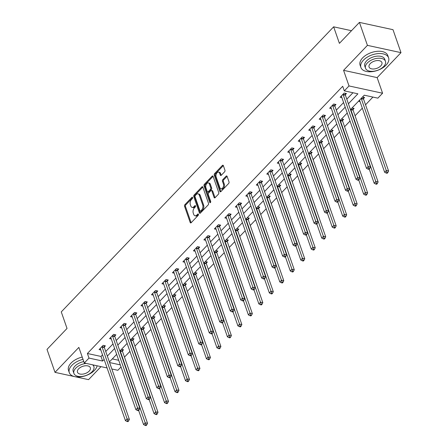 <?xml version="1.0" encoding="UTF-8"?>
<svg xmlns="http://www.w3.org/2000/svg" width="448" height="448" viewBox="0 0 448 448"><rect width="100%" height="100%" fill="white"/><g stroke="black" fill="none" stroke-linecap="round" stroke-linejoin="round"><path stroke-width="0.67" d="M192.584 197.49A0.806 0.493 -77.8 0 0 192.293 197.187A0.806 0.493 -77.8 0 0 191.906 197.344L184.895 204.674A1.154 0.706 -77.8 0 0 184.554 206.27L190.204 222.499A1.154 0.706 -77.8 0 0 190.618 222.93A1.154 0.706 -77.8 0 0 191.178 222.706L198.184 215.376A0.806 0.493 -77.8 0 0 198.425 214.262A0.806 0.493 -77.8 0 0 198.134 213.954A0.806 0.493 -77.8 0 0 197.742 214.11L196.84 215.062A3.685 2.251 -77.8 0 1 195.048 215.779A3.685 2.251 -77.8 0 1 193.721 214.385L193.25 213.03A3.685 2.251 -77.8 0 1 194.359 207.939L195.266 206.987A0.806 0.493 -77.8 0 0 195.507 205.873A0.806 0.493 -77.8 0 0 195.216 205.57A0.806 0.493 -77.8 0 0 194.824 205.727L193.917 206.674A3.685 2.251 -77.8 0 1 192.13 207.396A3.685 2.251 -77.8 0 1 190.803 206.002L190.333 204.646A3.685 2.251 -77.8 0 1 191.436 199.556L192.343 198.604A0.806 0.493 -77.8 0 0 192.584 197.49L191.906 197.344M224.605 171.791A1.154 0.706 -77.8 0 0 224.946 170.201L223.362 165.648A1.154 0.706 -77.8 0 0 222.947 165.211A1.154 0.706 -77.8 0 0 222.387 165.435L214.609 173.583A1.154 0.706 -77.8 0 0 214.262 175.174L219.912 191.402A1.154 0.706 -77.8 0 0 220.326 191.834A1.154 0.706 -77.8 0 0 220.886 191.61L228.67 183.467A1.154 0.706 -77.8 0 0 229.012 181.877L227.097 176.378A1.154 0.706 -77.8 0 0 226.682 175.941A1.154 0.706 -77.8 0 0 226.122 176.165L222.796 179.648A1.154 0.706 -77.8 0 0 222.449 181.244L223.401 183.971A3.08 1.882 -77.8 0 1 223.087 187.337A3.08 1.882 -77.8 0 1 220.982 188.826A3.08 1.882 -77.8 0 1 219.873 187.662L216.149 176.977A3.08 1.882 -77.8 0 1 216.462 173.611A3.08 1.882 -77.8 0 1 218.568 172.122A3.08 1.882 -77.8 0 1 219.677 173.286L220.298 175.067A1.154 0.706 -77.8 0 0 220.713 175.504A1.154 0.706 -77.8 0 0 221.273 175.28L224.605 171.791M359.425 22.4L392.997 29.686L400.994 52.651L367.422 45.36L359.425 22.4L339.405 43.355L333.648 26.824L61.27 311.909L67.032 328.44L47.006 349.395L55.003 372.361L78.854 347.396L84.291 363.009L88.995 358.086L87.399 353.494L342.703 86.268L344.305 90.866L349.009 85.943L382.581 93.229L377.877 98.151L364.263 95.194L350.454 109.654M367.422 45.36L343.571 70.325L349.009 85.943M202.854 187.113A1.154 0.706 -77.8 0 0 202.44 186.676A1.154 0.706 -77.8 0 0 201.88 186.9L194.096 195.048A1.154 0.706 -77.8 0 0 193.754 196.638L199.405 212.867A1.154 0.706 -77.8 0 0 199.819 213.304A1.154 0.706 -77.8 0 0 200.374 213.08L208.158 204.932A1.154 0.706 -77.8 0 0 208.505 203.342L202.854 187.113M204.35 184.313L212.134 176.17A1.154 0.706 -77.8 0 1 212.694 175.946A1.154 0.706 -77.8 0 1 213.108 176.383L218.758 192.606A1.154 0.706 -77.8 0 1 218.411 194.202L215.085 197.686A1.154 0.706 -77.8 0 1 214.525 197.91A1.154 0.706 -77.8 0 1 214.11 197.473L211.82 190.893A1.154 0.706 -77.8 0 0 211.4 190.456A1.154 0.706 -77.8 0 0 210.846 190.68L208.634 192.993A1.154 0.706 -77.8 0 0 208.292 194.589L210.678 201.438A0.806 0.493 -77.8 0 1 210.594 202.317A0.806 0.493 -77.8 0 1 210.045 202.709A0.806 0.493 -77.8 0 1 209.754 202.406L204.008 185.909A1.154 0.706 -77.8 0 1 204.35 184.313L205.257 184.509L213.041 176.366L212.134 176.17M55.003 372.361L88.575 379.646L101.002 366.638M351.495 30.699L333.648 26.824M87.399 353.494L101.007 356.446L102.525 354.861M105.739 351.495L113.008 343.89M116.222 340.525L123.486 332.92M126.706 329.554L133.969 321.95M137.183 318.584L144.446 310.979M147.666 307.614L154.93 300.009M158.144 296.643L165.413 289.038M168.627 285.673L175.89 278.068M179.11 274.702L186.374 267.098M189.588 263.732L196.857 256.127M200.071 252.762L207.334 245.157M210.554 241.791L217.818 234.186M221.032 230.821L228.295 223.216M231.515 219.85L238.778 212.246M241.993 208.88L249.262 201.275M252.476 197.91L259.739 190.305M262.959 186.939L270.222 179.334M273.437 175.969L280.706 168.364M283.92 164.998L291.183 157.394M294.403 154.028L301.666 146.423M304.881 143.058L312.144 135.453M315.364 132.087L322.627 124.482M325.842 121.117L333.11 113.512M336.325 110.146L343.588 102.542M346.808 99.176L352.957 92.742M104.294 346.987L105.381 345.85L103.113 345.358L99.081 349.58L100.817 349.955M114.772 336.017L115.864 334.88L113.59 334.387L109.564 338.61L111.3 338.985M125.255 325.046L126.342 323.91L124.074 323.417L120.042 327.639L121.778 328.014M135.738 314.076L136.825 312.939L134.557 312.446L130.525 316.669L132.261 317.044M146.216 303.106L147.302 301.969L145.034 301.476L141.008 305.698L142.738 306.074M156.699 292.135L157.786 290.998L155.518 290.506L151.486 294.728L153.222 295.103M167.177 281.165L168.269 280.028L166.001 279.535L161.969 283.758L163.705 284.133M177.66 270.194L178.746 269.058L176.478 268.565L172.446 272.787L174.182 273.162M188.143 259.23L189.23 258.087L186.962 257.594L182.93 261.817L184.666 262.192M198.621 248.259L199.713 247.117L197.439 246.624L193.413 250.846L195.149 251.222M209.104 237.289L210.19 236.146L207.922 235.654L203.89 239.876L205.626 240.251M219.587 226.318L220.674 225.176L218.406 224.683L214.374 228.906L216.11 229.281M230.065 215.348L231.151 214.206L228.883 213.713L224.857 217.935L226.587 218.31M240.548 204.378L241.634 203.235L239.366 202.748L235.334 206.965L237.07 207.34M251.026 193.407L252.118 192.265L249.85 191.778L245.818 195.994L247.554 196.37M261.509 182.437L262.595 181.294L260.327 180.807L256.295 185.024L258.031 185.399M271.992 171.466L273.078 170.33L270.81 169.837L266.778 174.054L268.514 174.429M282.47 160.496L283.562 159.359L281.288 158.866L277.262 163.083L278.998 163.458M292.953 149.526L294.039 148.389L291.771 147.896L287.739 152.113L289.475 152.488M303.436 138.555L304.522 137.418L302.254 136.926L298.222 141.142L299.958 141.518M313.914 127.585L315 126.448L312.732 125.955L308.706 130.172L310.436 130.547M324.397 116.614L325.483 115.478L323.215 114.985L319.183 119.202L320.919 119.577M334.874 105.644L335.966 104.507L333.698 104.014L329.666 108.231L331.402 108.612M345.358 94.674L346.444 93.537L344.176 93.044L340.144 97.261L341.88 97.642M124.471 357.112L129.926 351.406M134.954 346.142L140.403 340.435M145.432 335.171L150.886 329.465M155.915 324.201L161.37 318.494M166.398 313.23L171.847 307.524M176.876 302.26L182.33 296.554M187.359 291.29L192.814 285.583M197.842 280.319L203.291 274.613M208.32 269.349L213.774 263.642M218.803 258.378L224.252 252.672M229.281 247.408L234.735 241.702M239.764 236.438L245.218 230.731M250.247 225.467L255.696 219.761M260.725 214.497L266.179 208.79M271.208 203.526L276.662 197.82M281.691 192.562L287.14 186.85M292.169 181.591L297.623 175.885M302.652 170.621L308.101 164.914M313.13 159.65L318.584 153.944M323.613 148.68L329.067 142.974M334.096 137.71L339.545 132.003M344.574 126.739L350.028 121.033M355.057 115.769L362.32 108.164M365.54 104.798L372.915 97.076M112.314 358.904L118.72 360.293M122.438 350.93L123.525 349.787L121.453 349.339M132.922 339.959L134.008 338.817L131.936 338.369M143.399 328.989L144.491 327.846L142.414 327.398M153.882 318.018L154.969 316.876L152.897 316.428M164.366 307.048L165.452 305.906L163.38 305.458M174.843 296.078L175.93 294.941L173.858 294.487M185.326 285.107L186.413 283.97L184.341 283.517M195.804 274.137L196.896 273L194.818 272.546M206.287 263.166L207.374 262.03L205.302 261.576M216.77 252.196L217.857 251.059L215.785 250.606M227.248 241.226L228.34 240.089L226.262 239.635M237.731 230.255L238.818 229.118L236.746 228.665M248.214 219.285L249.301 218.148L247.229 217.694M258.692 208.314L259.778 207.178L257.706 206.724M269.175 197.344L270.262 196.207L268.19 195.754M279.653 186.374L280.745 185.237L278.667 184.789M290.136 175.403L291.222 174.266L289.15 173.818M300.619 164.433L301.706 163.296L299.634 162.848M311.097 153.462L312.189 152.326L310.111 151.878M321.58 142.492L322.666 141.355L320.594 140.907M332.063 131.522L333.15 130.385L331.078 129.937M342.541 120.551L343.627 119.414L341.555 118.966M353.024 109.581L354.11 108.444L352.038 107.996M363.502 98.61L364.594 97.474L362.516 97.026M360.03 101.578L358.49 101.242M343.571 70.325L377.143 77.616L400.994 52.651M377.143 77.616L382.581 93.229M121.044 366.968L117.863 370.294L111.832 368.99M348.404 103.768L357.913 93.817L344.305 90.866M88.995 358.086L102.603 361.043L104.126 359.453M107.341 356.087L114.604 348.482M117.818 345.117L125.087 337.512M128.302 334.146L135.565 326.542M138.785 323.176L146.048 315.571M149.262 312.206L156.531 304.601M159.746 301.235L167.009 293.63M170.229 290.265L177.492 282.66M180.706 279.294L187.975 271.69M191.19 268.324L198.453 260.719M201.667 257.354L208.936 249.749M212.15 246.383L219.414 238.778M222.634 235.413L229.897 227.808M233.111 224.442L240.38 216.838M243.594 213.472L250.858 205.867M254.078 202.502L261.341 194.897M264.555 191.531L271.824 183.926M275.038 180.561L282.302 172.956M285.522 169.59L292.785 161.986M295.999 158.62L303.262 151.015M306.482 147.65L313.746 140.045M316.96 136.679L324.229 129.074M327.443 125.709L334.706 118.11M337.926 114.738L345.19 107.139M107.083 367.954L84.291 363.009M109.592 362.555L120.316 364.885M347.239 113.019L339.97 120.624M336.756 123.99L329.493 131.594M326.273 134.96L319.01 142.565M315.795 145.93L308.532 153.535M305.312 156.901L298.049 164.506M294.834 167.871L287.566 175.476M284.351 178.842L277.088 186.446M273.868 189.812L266.605 197.417M263.39 200.782L256.122 208.382M252.907 211.753L245.644 219.352M242.424 222.723L235.161 230.322M231.946 233.694L224.683 241.293M221.463 244.664L214.2 252.263M210.986 255.629L203.717 263.234M200.502 266.599L193.239 274.204M190.019 277.57L182.756 285.174M179.542 288.54L172.273 296.145M169.058 299.51L161.795 307.115M158.575 310.481L151.312 318.086M148.098 321.451L140.834 329.056M137.614 332.422L130.351 340.026M127.137 343.392L119.868 350.997M116.654 354.362L109.39 361.967M101.007 356.446L102.603 361.043M192.13 207.396L193.038 207.592A3.685 2.251 -77.8 0 0 194.824 206.875L193.917 206.674M195.552 206.114L194.824 206.875M195.048 215.779L195.961 215.975A3.685 2.251 -77.8 0 0 197.747 215.258L196.84 215.062M198.47 214.497L197.747 215.258M192.634 197.725L185.802 204.876A1.154 0.706 -77.8 0 0 185.461 206.466L191.111 222.695A1.154 0.706 -77.8 0 0 191.134 222.751M202.832 187.057A1.154 0.706 -77.8 0 0 202.787 187.102L195.003 195.244A1.154 0.706 -77.8 0 0 194.662 196.834L200.312 213.063A1.154 0.706 -77.8 0 0 200.334 213.125M195.261 195.552A0.806 0.493 -77.8 0 0 195.02 196.666L199.982 210.907A0.806 0.493 -77.8 0 0 200.273 211.215A0.806 0.493 -77.8 0 0 200.665 211.058L201.617 210.056A3.685 2.251 -77.8 0 0 202.726 204.96L199.332 195.227A3.685 2.251 -77.8 0 0 198.005 193.833A3.685 2.251 -77.8 0 0 196.218 194.55L195.261 195.552M200.273 211.215L201.18 211.411A0.806 0.493 -77.8 0 0 201.572 211.254L200.665 211.058M198.005 193.833L198.912 194.029A3.685 2.251 -77.8 0 1 200.239 195.423L203.633 205.162A3.685 2.251 -77.8 0 1 202.524 210.252L201.572 211.254M211.4 190.456L212.307 190.658A1.154 0.706 -77.8 0 1 212.727 191.089L215.018 197.674A1.154 0.706 -77.8 0 0 215.04 197.73M210.577 202.356L204.915 186.105L204.008 185.909M209.44 184.066A3.08 1.882 -77.8 0 0 208.331 182.902A3.08 1.882 -77.8 0 0 206.226 184.391A3.08 1.882 -77.8 0 0 205.912 187.757L207.222 191.52A1.154 0.706 -77.8 0 0 207.637 191.957A1.154 0.706 -77.8 0 0 208.197 191.733L210.403 189.42A1.154 0.706 -77.8 0 0 210.75 187.83L209.44 184.066L210.347 184.262A3.08 1.882 -77.8 0 0 209.238 183.098L208.331 182.902M207.637 191.957L208.544 192.153A1.154 0.706 -77.8 0 0 209.104 191.929L208.197 191.733M210.347 184.262L211.658 188.026A1.154 0.706 -77.8 0 1 211.31 189.616L209.104 191.929M205.257 184.509A1.154 0.706 -77.8 0 0 204.915 186.105M218.568 172.122L219.475 172.318A3.08 1.882 -77.8 0 1 220.584 173.482L221.206 175.263A1.154 0.706 -77.8 0 0 221.228 175.319M220.982 188.826L221.889 189.022A3.08 1.882 -77.8 0 0 223.994 187.533A3.08 1.882 -77.8 0 0 224.308 184.167L223.401 183.971M227.074 176.316A1.154 0.706 -77.8 0 0 227.03 176.361L223.703 179.85A1.154 0.706 -77.8 0 0 223.356 181.44L224.308 184.167M223.339 165.586A1.154 0.706 -77.8 0 0 223.294 165.631L215.516 173.779A1.154 0.706 -77.8 0 0 215.169 175.37L220.819 191.598A1.154 0.706 -77.8 0 0 220.842 191.654M138.656 410.446L143.584 424.586L145.258 422.828L147.532 423.321L122.517 351.495A1.176 0.717 102.2 0 1 122.444 351.103L122.382 349.541M145.852 424.698L145.18 425.404L146.087 425.6L146.759 424.894L145.852 424.698L120.249 351.002A1.176 0.717 102.2 0 1 120.182 350.672M145.18 425.404L143.584 424.586M147.532 423.321L146.759 424.894M102.026 346.494L102.032 346.674A1.176 0.717 -77.8 0 0 102.105 347.066L127.114 418.891L125.434 420.65L100.425 348.824A1.176 0.717 -77.8 0 0 100.257 348.533L100.167 348.438M104.238 345.604L104.3 347.166A1.176 0.717 -77.8 0 0 104.373 347.558L129.382 419.384L127.114 418.891L127.708 420.762L127.036 421.462L127.943 421.663L128.615 420.958L127.708 420.762M128.615 420.958L129.382 419.384M125.434 420.65L127.036 421.462M83.02 359.363A14.666 8.204 160.8 0 0 71.82 365.394A14.666 8.204 160.8 0 0 69.311 372.68A14.666 8.204 160.8 0 0 80.046 376.897A14.666 8.204 160.8 0 0 94.506 370.322A14.666 8.204 160.8 0 0 97.143 365.798M82.225 357.067A14.666 8.204 160.8 0 0 71.019 363.098A14.666 8.204 160.8 0 0 68.51 370.384L69.311 372.68M86.318 363.446A10.562 5.908 160.8 0 0 75.734 368.2A10.562 5.908 160.8 0 0 73.926 373.442L73.192 371.33A10.562 5.908 -19.2 0 1 74.995 366.083A10.562 5.908 -19.2 0 1 83.798 361.581M73.926 373.442A10.562 5.908 160.8 0 0 81.659 376.477A10.562 5.908 160.8 0 0 92.064 371.745A10.562 5.908 160.8 0 0 93.873 366.498A10.562 5.908 160.8 0 0 92.63 364.818M89.163 371.112A6.804 3.808 160.8 0 0 90.328 367.73A6.804 3.808 160.8 0 0 85.344 365.775A6.804 3.808 160.8 0 0 78.635 368.827A6.804 3.808 160.8 0 0 77.47 372.21A6.804 3.808 160.8 0 0 82.454 374.164A6.804 3.808 160.8 0 0 89.163 371.112M363.412 60.2A14.666 8.204 160.8 0 0 360.903 67.486A14.666 8.204 160.8 0 0 371.638 71.697A14.666 8.204 160.8 0 0 386.092 65.122A14.666 8.204 160.8 0 0 388.606 57.837A14.666 8.204 160.8 0 0 377.866 53.626A14.666 8.204 160.8 0 0 363.412 60.2M388.606 57.837L387.806 55.541A14.666 8.204 160.8 0 0 377.065 51.33A14.666 8.204 160.8 0 0 362.611 57.904A14.666 8.204 160.8 0 0 360.102 65.19L360.903 67.486M365.512 68.247L364.778 66.136A10.562 5.908 -19.2 0 1 366.587 60.889A10.562 5.908 -19.2 0 1 376.992 56.157A10.562 5.908 -19.2 0 1 384.726 59.186L385.459 61.298A10.562 5.908 160.8 0 0 377.731 58.268A10.562 5.908 160.8 0 0 367.321 63A10.562 5.908 160.8 0 0 365.512 68.247A10.562 5.908 160.8 0 0 373.246 71.282A10.562 5.908 160.8 0 0 383.656 66.545A10.562 5.908 160.8 0 0 385.459 61.298M380.75 65.918A6.804 3.808 160.8 0 0 381.914 62.535A6.804 3.808 160.8 0 0 376.93 60.581A6.804 3.808 160.8 0 0 370.227 63.633A6.804 3.808 160.8 0 0 369.062 67.01A6.804 3.808 160.8 0 0 374.041 68.964A6.804 3.808 160.8 0 0 380.75 65.918M149.139 399.476L154.062 413.616L155.742 411.863L158.01 412.35L133 340.525A1.176 0.717 102.2 0 1 132.927 340.133L132.866 338.57M156.335 413.728L155.663 414.434L156.57 414.63L157.242 413.924L156.335 413.728L130.732 340.038A1.176 0.717 102.2 0 1 130.665 339.702M155.663 414.434L154.062 413.616M158.01 412.35L157.242 413.924M159.617 388.506L164.545 402.646L166.225 400.893L168.493 401.38L143.478 329.554A1.176 0.717 102.2 0 1 143.41 329.162L143.343 327.6M166.818 402.758L166.146 403.463L167.054 403.659L167.726 402.954L166.818 402.758L141.21 329.067A1.176 0.717 102.2 0 1 141.142 328.731M166.146 403.463L164.545 402.646M168.493 401.38L167.726 402.954M112.504 335.524L112.515 335.703A1.176 0.717 -77.8 0 0 112.582 336.095L137.598 407.921L135.918 409.679L110.902 337.854A1.176 0.717 -77.8 0 0 110.734 337.562L110.65 337.467M114.716 334.634L114.783 336.196A1.176 0.717 -77.8 0 0 114.85 336.588L139.866 408.414L137.598 407.921L138.186 409.791L137.519 410.491L138.426 410.693L139.098 409.987L138.186 409.791M139.098 409.987L139.866 408.414M135.918 409.679L137.519 410.491M122.987 324.554L122.993 324.733A1.176 0.717 -77.8 0 0 123.066 325.125L148.075 396.95L146.395 398.709L121.386 326.883A1.176 0.717 -77.8 0 0 121.218 326.592L121.128 326.497M125.199 323.663L125.261 325.226A1.176 0.717 -77.8 0 0 125.334 325.618L150.343 397.443L148.075 396.95L148.669 398.821L147.997 399.526L148.904 399.722L149.576 399.017L148.669 398.821M149.576 399.017L150.343 397.443M146.395 398.709L147.997 399.526M170.1 377.535L175.022 391.681L176.702 389.922L178.97 390.415L153.961 318.59A1.176 0.717 102.2 0 1 153.888 318.192L153.826 316.63M177.296 391.787L176.624 392.493L177.531 392.689L178.203 391.989L177.296 391.787L151.693 318.097A1.176 0.717 102.2 0 1 151.626 317.761M176.624 392.493L175.022 391.681M178.97 390.415L178.203 391.989M180.583 366.565L185.506 380.71L187.186 378.952L189.454 379.445L164.444 307.619A1.176 0.717 102.2 0 1 164.371 307.222L164.304 305.659M187.779 380.817L187.107 381.522L188.014 381.718L188.686 381.018L187.779 380.817L162.17 307.126A1.176 0.717 102.2 0 1 162.103 306.79M187.107 381.522L185.506 380.71M189.454 379.445L188.686 381.018M191.061 355.594L195.989 369.74L197.669 367.982L199.937 368.474L174.922 296.649A1.176 0.717 102.2 0 1 174.854 296.251L174.787 294.689M198.257 369.846L197.585 370.552L198.492 370.748L199.164 370.048L198.257 369.846L172.654 296.156A1.176 0.717 102.2 0 1 172.586 295.82M197.585 370.552L195.989 369.74M199.937 368.474L199.164 370.048M133.47 313.583L133.476 313.762A1.176 0.717 -77.8 0 0 133.543 314.154L158.558 385.98L156.878 387.738L131.869 315.913A1.176 0.717 -77.8 0 0 131.701 315.622L131.611 315.526M135.677 312.693L135.744 314.255A1.176 0.717 -77.8 0 0 135.817 314.647L160.826 386.473L158.558 385.98L159.152 387.85L158.48 388.556L159.387 388.752L160.059 388.046L159.152 387.85M160.059 388.046L160.826 386.473M156.878 387.738L158.48 388.556M143.948 302.613L143.954 302.792A1.176 0.717 -77.8 0 0 144.026 303.184L169.042 375.01L167.362 376.768L142.346 304.942A1.176 0.717 -77.8 0 0 142.178 304.651L142.094 304.556M146.16 301.722L146.227 303.285A1.176 0.717 -77.8 0 0 146.294 303.677L171.31 375.502L169.042 375.01L169.63 376.88L168.958 377.586L169.865 377.782L170.537 377.076L169.63 376.88M170.537 377.076L171.31 375.502M167.362 376.768L168.958 377.586M154.431 291.642L154.437 291.822A1.176 0.717 -77.8 0 0 154.51 292.214L179.519 364.039L177.839 365.798L152.83 293.972A1.176 0.717 -77.8 0 0 152.662 293.681L152.572 293.586M156.643 290.752L156.705 292.314A1.176 0.717 -77.8 0 0 156.778 292.706L181.787 364.532L179.519 364.039L180.113 365.91L179.441 366.615L180.348 366.811L181.02 366.106L180.113 365.91M181.02 366.106L181.787 364.532M177.839 365.798L179.441 366.615M164.909 280.678L164.92 280.851A1.176 0.717 -77.8 0 0 164.987 281.243L190.002 353.069L188.322 354.827L163.307 283.002A1.176 0.717 -77.8 0 0 163.139 282.71L163.055 282.615M167.121 279.782L167.188 281.344A1.176 0.717 -77.8 0 0 167.255 281.736L192.27 353.562L190.002 353.069L190.596 354.939L189.924 355.645L190.831 355.841L191.503 355.135L190.596 354.939M191.503 355.135L192.27 353.562M188.322 354.827L189.924 355.645M175.392 269.707L175.398 269.881A1.176 0.717 -77.8 0 0 175.47 270.273L200.48 342.098L198.806 343.857L173.79 272.031A1.176 0.717 -77.8 0 0 173.622 271.74L173.538 271.645M177.604 268.811L177.666 270.374A1.176 0.717 -77.8 0 0 177.738 270.766L202.754 342.591L200.48 342.098L201.074 343.969L200.402 344.674L201.309 344.87L201.981 344.165L201.074 343.969M201.981 344.165L202.754 342.591M198.806 343.857L200.402 344.674M185.875 258.737L185.881 258.91A1.176 0.717 -77.8 0 0 185.954 259.302L210.963 331.128L209.283 332.886L184.274 261.061A1.176 0.717 -77.8 0 0 184.106 260.77L184.016 260.68M188.087 257.841L188.149 259.403A1.176 0.717 -77.8 0 0 188.222 259.795L213.231 331.621L210.963 331.128L211.557 332.998L210.885 333.704L211.792 333.9L212.464 333.194L211.557 332.998M212.464 333.194L213.231 331.621M209.283 332.886L210.885 333.704M196.353 247.766L196.364 247.94A1.176 0.717 -77.8 0 0 196.431 248.332L221.446 320.158L219.766 321.916L194.751 250.09A1.176 0.717 -77.8 0 0 194.583 249.799L194.499 249.71M198.565 246.87L198.632 248.433A1.176 0.717 -77.8 0 0 198.699 248.825L223.714 320.65L221.446 320.158L222.034 322.028L221.368 322.734L222.275 322.93L222.947 322.224L222.034 322.028M222.947 322.224L223.714 320.65M219.766 321.916L221.368 322.734M206.836 236.796L206.842 236.97A1.176 0.717 -77.8 0 0 206.914 237.362L231.924 309.187L230.244 310.946L205.234 239.12A1.176 0.717 -77.8 0 0 205.066 238.829L204.977 238.739M209.048 235.9L209.11 237.462A1.176 0.717 -77.8 0 0 209.182 237.854L234.192 309.68L231.924 309.187L232.518 311.058L231.846 311.763L232.753 311.959L233.425 311.254L232.518 311.058M233.425 311.254L234.192 309.68M230.244 310.946L231.846 311.763M217.319 225.826L217.325 225.999A1.176 0.717 -77.8 0 0 217.392 226.391L242.407 298.217L240.727 299.975L215.718 228.15A1.176 0.717 -77.8 0 0 215.55 227.858L215.46 227.769M219.526 224.93L219.593 226.492A1.176 0.717 -77.8 0 0 219.666 226.884L244.675 298.71L242.407 298.217L243.001 300.087L242.329 300.793L243.236 300.989L243.908 300.283L243.001 300.087M243.908 300.283L244.675 298.71M240.727 299.975L242.329 300.793M227.797 214.855L227.802 215.029A1.176 0.717 -77.8 0 0 227.875 215.426L252.89 287.252L251.21 289.005L226.195 217.179A1.176 0.717 -77.8 0 0 226.027 216.888L225.943 216.798M230.009 213.959L230.076 215.522A1.176 0.717 -77.8 0 0 230.143 215.914L255.158 287.739L252.89 287.252L253.478 289.117L252.806 289.822L253.714 290.018L254.386 289.313L253.478 289.117M254.386 289.313L255.158 287.739M251.21 289.005L252.806 289.822M238.28 203.885L238.286 204.058A1.176 0.717 -77.8 0 0 238.358 204.456L263.368 276.282L261.688 278.034L236.678 206.209A1.176 0.717 -77.8 0 0 236.51 205.918L236.421 205.828M240.492 202.989L240.554 204.551A1.176 0.717 -77.8 0 0 240.626 204.943L265.636 276.769L263.368 276.282L263.962 278.146L263.29 278.852L264.197 279.048L264.869 278.342L263.962 278.146M264.869 278.342L265.636 276.769M261.688 278.034L263.29 278.852M248.758 192.914L248.769 193.088A1.176 0.717 -77.8 0 0 248.836 193.486L273.851 265.311L272.171 267.07L247.156 195.244A1.176 0.717 -77.8 0 0 246.988 194.947L246.904 194.858M250.97 192.018L251.037 193.581A1.176 0.717 -77.8 0 0 251.104 193.973L276.119 265.798L273.851 265.311L274.445 267.176L273.773 267.882L274.68 268.078L275.352 267.378L274.445 267.176M275.352 267.378L276.119 265.798M272.171 267.07L273.773 267.882M259.241 181.944L259.246 182.118A1.176 0.717 -77.8 0 0 259.319 182.515L284.329 254.341L282.654 256.099L257.639 184.274A1.176 0.717 -77.8 0 0 257.471 183.977L257.387 183.887M261.453 181.048L261.514 182.61A1.176 0.717 -77.8 0 0 261.587 183.008L286.602 254.834L284.329 254.341L284.922 256.206L284.25 256.911L285.158 257.107L285.83 256.407L284.922 256.206M285.83 256.407L286.602 254.834M282.654 256.099L284.25 256.911M269.724 170.974L269.73 171.147A1.176 0.717 -77.8 0 0 269.802 171.545L294.812 243.37L293.132 245.129L268.122 173.303A1.176 0.717 -77.8 0 0 267.954 173.006L267.865 172.917M271.936 170.078L271.998 171.64A1.176 0.717 -77.8 0 0 272.07 172.038L297.08 243.863L294.812 243.37L295.406 245.235L294.734 245.941L295.641 246.137L296.313 245.437L295.406 245.235M296.313 245.437L297.08 243.863M293.132 245.129L294.734 245.941M280.202 160.003L280.213 160.177A1.176 0.717 -77.8 0 0 280.28 160.574L305.295 232.4L303.615 234.158L278.6 162.333A1.176 0.717 -77.8 0 0 278.432 162.036L278.348 161.946M282.414 159.107L282.481 160.67A1.176 0.717 -77.8 0 0 282.548 161.067L307.563 232.893L305.295 232.4L305.889 234.265L305.217 234.97L306.124 235.166L306.796 234.466L305.889 234.265M306.796 234.466L307.563 232.893M303.615 234.158L305.217 234.97M290.685 149.033L290.69 149.206A1.176 0.717 -77.8 0 0 290.763 149.604L315.773 221.43L314.093 223.188L289.083 151.362A1.176 0.717 -77.8 0 0 288.915 151.066L288.826 150.976M292.897 148.137L292.958 149.699A1.176 0.717 -77.8 0 0 293.031 150.097L318.041 221.922L315.773 221.43L316.366 223.294L315.694 224L316.602 224.196L317.274 223.496L316.366 223.294M317.274 223.496L318.041 221.922M314.093 223.188L315.694 224M301.168 138.062L301.174 138.236A1.176 0.717 -77.8 0 0 301.241 138.634L326.256 210.459L324.576 212.218L299.566 140.392A1.176 0.717 -77.8 0 0 299.398 140.101L299.309 140.006M303.374 137.166L303.442 138.729A1.176 0.717 -77.8 0 0 303.514 139.126L328.524 210.952L326.256 210.459L326.85 212.33L326.178 213.03L327.085 213.226L327.757 212.526L326.85 212.33M327.757 212.526L328.524 210.952M324.576 212.218L326.178 213.03M201.544 344.624L206.466 358.77L208.146 357.011L210.414 357.504L185.405 285.678A1.176 0.717 102.2 0 1 185.332 285.281L185.27 283.718M208.74 358.876L208.068 359.582L208.975 359.778L209.647 359.078L208.74 358.876L183.137 285.186A1.176 0.717 102.2 0 1 183.07 284.85M208.068 359.582L206.466 358.77M210.414 357.504L209.647 359.078M212.027 333.654L216.95 347.799L218.63 346.041L220.898 346.534L195.882 274.708A1.176 0.717 102.2 0 1 195.815 274.31L195.748 272.748M219.223 347.906L218.551 348.611L219.458 348.807L220.13 348.107L219.223 347.906L193.614 274.215A1.176 0.717 102.2 0 1 193.547 273.879M218.551 348.611L216.95 347.799M220.898 346.534L220.13 348.107M222.505 322.683L227.433 336.829L229.107 335.07L231.381 335.563L206.366 263.738A1.176 0.717 102.2 0 1 206.293 263.34L206.231 261.778M229.701 336.941L229.029 337.641L229.936 337.837L230.608 337.137L229.701 336.941L204.098 263.245A1.176 0.717 102.2 0 1 204.03 262.909M229.029 337.641L227.433 336.829M231.381 335.563L230.608 337.137M232.988 311.713L237.91 325.858L239.59 324.1L241.858 324.593L216.849 252.767A1.176 0.717 102.2 0 1 216.776 252.37L216.714 250.807M240.184 325.97L239.512 326.67L240.419 326.866L241.091 326.166L240.184 325.97L214.581 252.274A1.176 0.717 102.2 0 1 214.514 251.938M239.512 326.67L237.91 325.858M241.858 324.593L241.091 326.166M243.466 300.742L248.394 314.888L250.074 313.13L252.342 313.622L227.326 241.797A1.176 0.717 102.2 0 1 227.259 241.399L227.192 239.837M250.667 315L249.995 315.7L250.902 315.896L251.574 315.196L250.667 315L225.058 241.304A1.176 0.717 102.2 0 1 224.991 240.968M249.995 315.7L248.394 314.888M252.342 313.622L251.574 315.196M253.949 289.772L258.871 303.918L260.551 302.159L262.819 302.652L237.81 230.826A1.176 0.717 102.2 0 1 237.737 230.429L237.675 228.866M261.145 304.03L260.473 304.73L261.38 304.926L262.052 304.226L261.145 304.03L235.542 230.334A1.176 0.717 102.2 0 1 235.474 229.998M260.473 304.73L258.871 303.918M262.819 302.652L262.052 304.226M264.432 278.807L269.354 292.947L271.034 291.189L273.302 291.682L248.293 219.856A1.176 0.717 102.2 0 1 248.22 219.464L248.153 217.896M271.628 293.059L270.956 293.759L271.863 293.955L272.535 293.255L271.628 293.059L246.025 219.363A1.176 0.717 102.2 0 1 245.952 219.027M270.956 293.759L269.354 292.947M273.302 291.682L272.535 293.255M274.91 267.837L279.838 281.977L281.518 280.218L283.786 280.711L258.77 208.886A1.176 0.717 102.2 0 1 258.703 208.494L258.636 206.926M282.106 282.089L281.434 282.789L282.341 282.985L283.013 282.285L282.106 282.089L256.502 208.393A1.176 0.717 102.2 0 1 256.435 208.057M281.434 282.789L279.838 281.977M283.786 280.711L283.013 282.285M285.393 256.866L290.315 271.006L291.995 269.248L294.263 269.741L269.254 197.915A1.176 0.717 102.2 0 1 269.181 197.523L269.119 195.955M292.589 271.118L291.917 271.818L292.824 272.014L293.496 271.314L292.589 271.118L266.986 197.422A1.176 0.717 102.2 0 1 266.918 197.086M291.917 271.818L290.315 271.006M294.263 269.741L293.496 271.314M295.876 245.896L300.798 260.036L302.478 258.278L304.746 258.77L279.731 186.945A1.176 0.717 102.2 0 1 279.664 186.553L279.597 184.985M303.072 260.148L302.4 260.848L303.307 261.05L303.979 260.344L303.072 260.148L277.463 186.452A1.176 0.717 102.2 0 1 277.396 186.116M302.4 260.848L300.798 260.036M304.746 258.77L303.979 260.344M306.354 234.926L311.282 249.066L312.956 247.307L315.23 247.8L290.214 175.974A1.176 0.717 102.2 0 1 290.142 175.582L290.08 174.02M313.55 249.178L312.878 249.878L313.785 250.079L314.457 249.374L313.55 249.178L287.946 175.482A1.176 0.717 102.2 0 1 287.879 175.146M312.878 249.878L311.282 249.066M315.23 247.8L314.457 249.374M316.837 223.955L321.759 238.095L323.439 236.337L325.707 236.83L300.698 165.004A1.176 0.717 102.2 0 1 300.625 164.612L300.563 163.05M324.033 238.207L323.361 238.907L324.268 239.109L324.94 238.403L324.033 238.207L298.43 164.511A1.176 0.717 102.2 0 1 298.362 164.175M323.361 238.907L321.759 238.095M325.707 236.83L324.94 238.403M327.314 212.985L332.242 227.125L333.922 225.366L336.19 225.859L311.175 154.034A1.176 0.717 102.2 0 1 311.108 153.642L311.041 152.079M334.516 227.237L333.844 227.937L334.751 228.138L335.423 227.433L334.516 227.237L308.907 153.541A1.176 0.717 102.2 0 1 308.84 153.205M333.844 227.937L332.242 227.125M336.19 225.859L335.423 227.433M337.798 202.014L342.72 216.154L344.4 214.396L346.668 214.889L321.658 143.063A1.176 0.717 102.2 0 1 321.586 142.671L321.524 141.109M344.994 216.266L344.322 216.966L345.229 217.168L345.901 216.462L344.994 216.266L319.39 142.57A1.176 0.717 102.2 0 1 319.323 142.234M344.322 216.966L342.72 216.154M346.668 214.889L345.901 216.462M348.281 191.044L353.203 205.184L354.883 203.426L357.151 203.918L332.142 132.093A1.176 0.717 102.2 0 1 332.069 131.701L332.002 130.138M355.477 205.296L354.805 205.996L355.712 206.198L356.384 205.492L355.477 205.296L329.874 131.6A1.176 0.717 102.2 0 1 329.801 131.264M354.805 205.996L353.203 205.184M357.151 203.918L356.384 205.492M311.646 127.092L311.651 127.266A1.176 0.717 -77.8 0 0 311.724 127.663L336.739 199.489L335.059 201.247L310.044 129.422A1.176 0.717 -77.8 0 0 309.876 129.13L309.792 129.035M313.858 126.196L313.925 127.758A1.176 0.717 -77.8 0 0 313.992 128.156L339.007 199.982L336.739 199.489L337.327 201.359L336.655 202.059L337.562 202.255L338.234 201.555L337.327 201.359M338.234 201.555L339.007 199.982M335.059 201.247L336.655 202.059M358.758 180.074L363.686 194.214L365.366 192.455L367.634 192.948L342.619 121.122A1.176 0.717 102.2 0 1 342.552 120.73L342.485 119.168M365.954 194.326L365.282 195.031L366.19 195.227L366.862 194.522L365.954 194.326L340.351 120.63A1.176 0.717 102.2 0 1 340.284 120.294M365.282 195.031L363.686 194.214M367.634 192.948L366.862 194.522M322.129 116.122L322.134 116.301A1.176 0.717 -77.8 0 0 322.207 116.693L347.217 188.518L345.537 190.277L320.527 118.451A1.176 0.717 -77.8 0 0 320.359 118.16L320.27 118.065M324.341 115.226L324.402 116.788A1.176 0.717 -77.8 0 0 324.475 117.186L349.485 189.011L347.217 188.518L347.81 190.389L347.138 191.089L348.046 191.285L348.718 190.585L347.81 190.389M348.718 190.585L349.485 189.011M345.537 190.277L347.138 191.089M369.242 169.103L374.164 183.243L375.844 181.485L378.112 181.978L353.102 110.152A1.176 0.717 102.2 0 1 353.03 109.76L352.968 108.198M376.438 183.355L375.766 184.061L376.673 184.257L377.345 183.551L376.438 183.355L350.834 109.659A1.176 0.717 102.2 0 1 350.767 109.323M375.766 184.061L374.164 183.243M378.112 181.978L377.345 183.551M332.606 105.151L332.618 105.33A1.176 0.717 -77.8 0 0 332.685 105.722L357.7 177.548L356.02 179.306L331.005 107.481A1.176 0.717 -77.8 0 0 330.837 107.19L330.753 107.094M334.818 104.255L334.886 105.818A1.176 0.717 -77.8 0 0 334.953 106.215L359.968 178.041L357.7 177.548L358.294 179.418L357.622 180.118L358.529 180.314L359.201 179.614L358.294 179.418M359.201 179.614L359.968 178.041M356.02 179.306L357.622 180.118M359.498 100.19A1.176 0.717 102.2 0 1 359.632 100.447L384.647 172.273L386.327 170.514L388.595 171.007L363.58 99.182A1.176 0.717 102.2 0 1 363.513 98.79L363.446 97.227M386.921 172.385L386.249 173.09L387.156 173.286L387.828 172.581L386.921 172.385L361.312 98.689A1.176 0.717 102.2 0 1 361.245 98.358M386.249 173.09L384.647 172.273M388.595 171.007L387.828 172.581M343.09 94.181L343.095 94.36A1.176 0.717 -77.8 0 0 343.168 94.752L368.178 166.578L366.503 168.336L341.488 96.51A1.176 0.717 -77.8 0 0 341.32 96.219L341.236 96.124M345.302 93.285L345.363 94.847A1.176 0.717 -77.8 0 0 345.436 95.245L370.451 167.07L368.178 166.578L368.771 168.448L368.099 169.148L369.006 169.344L369.678 168.644L368.771 168.448M369.678 168.644L370.451 167.07M366.503 168.336L368.099 169.148M198.425 214.262L197.742 214.11M195.507 205.873L194.824 205.727M191.111 222.695L190.204 222.499M185.461 206.466L184.554 206.27M185.802 204.876L184.895 204.674M200.312 213.063L199.405 212.867M194.662 196.834L193.754 196.638M195.003 195.244L194.096 195.048M202.787 187.102L201.88 186.9M202.524 210.252L201.617 210.056M203.633 205.162L202.726 204.96M200.239 195.423L199.332 195.227M215.018 197.674L214.11 197.473M212.727 191.089L211.82 190.893M210.431 202.552L209.754 202.406M211.31 189.616L210.403 189.42M211.658 188.026L210.75 187.83M221.206 175.263L220.298 175.067M220.584 173.482L219.677 173.286M223.356 181.44L222.449 181.244M223.703 179.85L222.796 179.648M227.03 176.361L226.122 176.165M220.819 191.598L219.912 191.402M215.169 175.37L214.262 175.174M215.516 173.779L214.609 173.583M223.294 165.631L222.387 165.435M122.517 351.495L120.249 351.002M122.444 351.103L120.226 350.622M102.032 346.674L104.3 347.166M102.105 347.066L104.373 347.558M133 340.525L130.732 340.038M132.927 340.133L130.71 339.651M143.478 329.554L141.21 329.067M143.41 329.162L141.187 328.681M112.515 335.703L114.783 336.196M112.582 336.095L114.85 336.588M122.993 324.733L125.261 325.226M123.066 325.125L125.334 325.618M153.961 318.59L151.693 318.097M153.888 318.192L151.67 317.71M164.444 307.619L162.17 307.126M164.371 307.222L162.154 306.74M174.922 296.649L172.654 296.156M174.854 296.251L172.631 295.77M133.476 313.762L135.744 314.255M133.543 314.154L135.817 314.647M143.954 302.792L146.227 303.285M144.026 303.184L146.294 303.677M154.437 291.822L156.705 292.314M154.51 292.214L156.778 292.706M164.92 280.851L167.188 281.344M164.987 281.243L167.255 281.736M175.398 269.881L177.666 270.374M175.47 270.273L177.738 270.766M185.881 258.91L188.149 259.403M185.954 259.302L188.222 259.795M196.364 247.94L198.632 248.433M196.431 248.332L198.699 248.825M206.842 236.97L209.11 237.462M206.914 237.362L209.182 237.854M217.325 225.999L219.593 226.492M217.392 226.391L219.666 226.884M227.802 215.029L230.076 215.522M227.875 215.426L230.143 215.914M238.286 204.058L240.554 204.551M238.358 204.456L240.626 204.943M248.769 193.088L251.037 193.581M248.836 193.486L251.104 193.973M259.246 182.118L261.514 182.61M259.319 182.515L261.587 183.008M269.73 171.147L271.998 171.64M269.802 171.545L272.07 172.038M280.213 160.177L282.481 160.67M280.28 160.574L282.548 161.067M290.69 149.206L292.958 149.699M290.763 149.604L293.031 150.097M301.174 138.236L303.442 138.729M301.241 138.634L303.514 139.126M185.405 285.678L183.137 285.186M185.332 285.281L183.114 284.799M195.882 274.708L193.614 274.215M195.815 274.31L193.598 273.829M206.366 263.738L204.098 263.245M206.293 263.34L204.075 262.858M216.849 252.767L214.581 252.274M216.776 252.37L214.558 251.888M227.326 241.797L225.058 241.304M227.259 241.399L225.036 240.918M237.81 230.826L235.542 230.334M237.737 230.429L235.519 229.947M248.293 219.856L246.025 219.363M248.22 219.464L246.002 218.982M258.77 208.886L256.502 208.393M258.703 208.494L256.48 208.012M269.254 197.915L266.986 197.422M269.181 197.523L266.963 197.042M279.731 186.945L277.463 186.452M279.664 186.553L277.446 186.071M290.214 175.974L287.946 175.482M290.142 175.582L287.924 175.101M300.698 165.004L298.43 164.511M300.625 164.612L298.407 164.13M311.175 154.034L308.907 153.541M311.108 153.642L308.885 153.16M321.658 143.063L319.39 142.57M321.586 142.671L319.368 142.19M332.142 132.093L329.874 131.6M332.069 131.701L329.851 131.219M311.651 127.266L313.925 127.758M311.724 127.663L313.992 128.156M342.619 121.122L340.351 120.63M342.552 120.73L340.329 120.249M322.134 116.301L324.402 116.788M322.207 116.693L324.475 117.186M353.102 110.152L350.834 109.659M353.03 109.76L350.812 109.278M332.618 105.33L334.886 105.818M332.685 105.722L334.953 106.215M363.58 99.182L361.312 98.689M363.513 98.79L361.295 98.308M343.095 94.36L345.363 94.847M343.168 94.752L345.436 95.245M93.341 364.974L93.873 366.498"/></g></svg>

